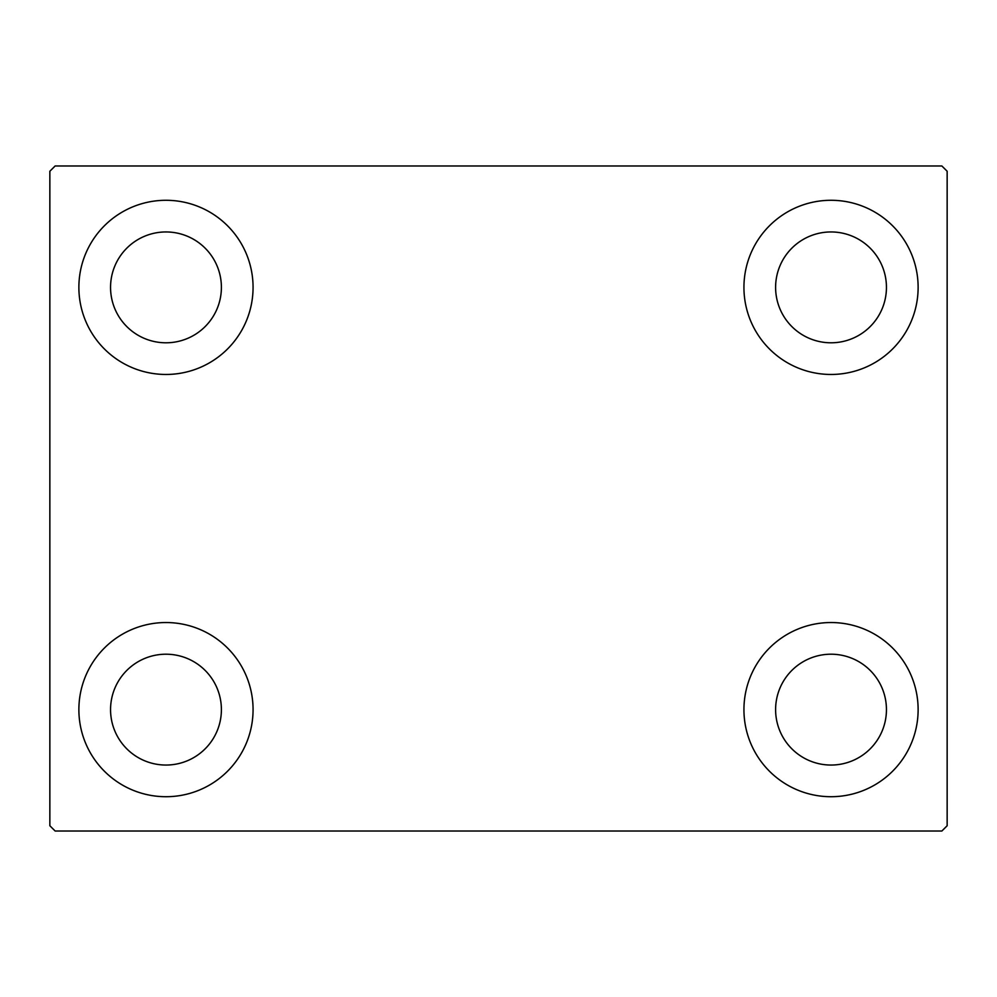 <?xml version="1.0" encoding="UTF-8"?>
<svg xmlns="http://www.w3.org/2000/svg" width="997" height="997" viewBox="0 0 997 997"><rect width="100%" height="100%" fill="white"/><g stroke="black" fill="none" stroke-linecap="round" stroke-linejoin="round"><path stroke-width="1.5" d="M78.875 709.627A87.088 87.088 0 0 1 165.976 622.539A87.088 87.088 0 0 1 253.064 709.627A87.088 87.088 0 0 1 165.976 796.715A87.088 87.088 0 0 1 78.875 709.627M743.936 287.373A87.088 87.088 0 0 1 831.024 200.285A87.088 87.088 0 0 1 918.125 287.373A87.088 87.088 0 0 1 831.024 374.461A87.088 87.088 0 0 1 743.936 287.373M743.936 709.627A87.088 87.088 0 0 1 831.024 622.539A87.088 87.088 0 0 1 918.125 709.627A87.088 87.088 0 0 1 831.024 796.715A87.088 87.088 0 0 1 743.936 709.627M78.875 287.373A87.088 87.088 0 0 1 165.976 200.285A87.088 87.088 0 0 1 253.064 287.373A87.088 87.088 0 0 1 165.976 374.461A87.088 87.088 0 0 1 78.875 287.373M110.555 287.373A55.421 55.421 0 0 1 165.976 231.952A55.421 55.421 0 0 1 221.396 287.373A55.421 55.421 0 0 1 165.976 342.794A55.421 55.421 0 0 1 110.555 287.373M775.604 709.627A55.421 55.421 0 0 1 831.024 654.206A55.421 55.421 0 0 1 886.445 709.627A55.421 55.421 0 0 1 831.024 765.048A55.421 55.421 0 0 1 775.604 709.627M775.604 287.373A55.421 55.421 0 0 1 831.024 231.952A55.421 55.421 0 0 1 886.445 287.373A55.421 55.421 0 0 1 831.024 342.794A55.421 55.421 0 0 1 775.604 287.373M110.555 709.627A55.421 55.421 0 0 1 165.976 654.206A55.421 55.421 0 0 1 221.396 709.627A55.421 55.421 0 0 1 165.976 765.048A55.421 55.421 0 0 1 110.555 709.627M941.866 165.976L55.134 165.976L49.85 171.247L49.85 825.753L55.134 831.024L941.866 831.024L947.15 825.753L947.15 171.247L941.866 165.976"/></g></svg>
